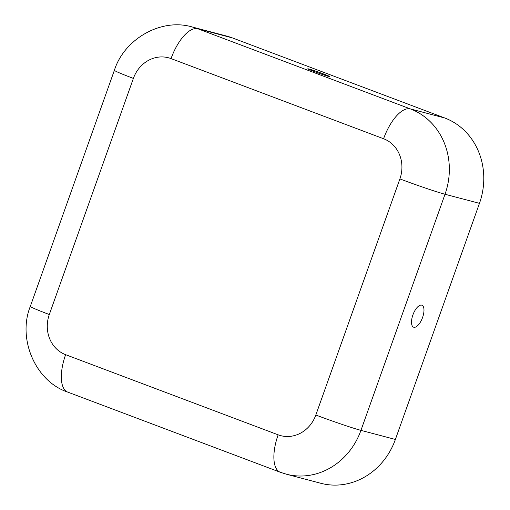 <?xml version="1.0" encoding="UTF-8"?>
<svg xmlns="http://www.w3.org/2000/svg" width="510" height="510" viewBox="0 0 510 510"><rect width="100%" height="100%" fill="white"/><g stroke="black" fill="none" stroke-linecap="round" stroke-linejoin="round"><path stroke-width="0.76" d="M278.154 434.826A31.849 28.815 -75.2 0 0 315.824 415.019A35.834 1.415 19.6 0 0 360.946 430.363A67.683 61.232 -75.2 0 1 286.32 474.185L320.764 483.276A67.683 61.232 -75.2 0 0 395.384 439.454L479.464 203.343A67.683 61.232 -75.2 0 0 444.796 118.001L232.26 37.855A67.683 61.232 -75.2 0 0 226.848 36.127L192.404 27.036C161.339 17.614 124.21 38.983 114.387 70.284A35.834 1.415 -160.4 0 0 133.384 78.406L49.311 314.523A31.849 28.815 -75.2 0 0 65.618 354.679L278.154 434.826A35.834 15.198 110.7 0 0 280.277 472.254L67.741 392.107C35.311 381.378 17.295 338.659 30.313 306.395L114.387 70.284M308.901 68.984A11.743 0.465 19.6 0 0 307.785 68.805A11.743 0.465 19.6 0 0 318.699 73.172A11.743 0.465 19.6 0 0 329.913 76.685A11.743 0.465 19.6 0 0 321.51 73.204A11.743 0.465 19.6 0 0 308.901 68.984M421.681 305.146A11.743 4.985 110.7 0 0 420.744 305.101A11.743 4.985 110.7 0 0 413.087 314.428A11.743 4.985 110.7 0 0 412.647 326.508A11.743 4.985 110.7 0 0 422 318.973A11.743 4.985 110.7 0 0 421.681 305.146M315.824 415.019L399.897 178.908A31.849 28.815 -75.2 0 0 383.584 138.745A35.834 15.198 -69.3 0 1 410.359 108.91L197.823 28.764L232.26 37.855M383.584 138.745L171.048 58.599A35.834 15.198 -69.3 0 1 197.823 28.764A67.683 61.232 -75.2 0 0 192.404 27.036M399.897 178.908A35.834 1.415 19.6 0 0 445.02 194.253A67.683 61.232 -75.2 0 0 410.359 108.91L444.796 118.001M395.384 439.454L360.946 430.363L445.02 194.253L479.464 203.343M65.618 354.679A35.834 15.198 110.7 0 0 67.741 392.107M171.048 58.599A31.849 28.815 -75.2 0 0 133.384 78.406M49.311 314.523A35.834 1.415 -160.4 0 1 30.313 306.395M286.32 474.185L280.277 472.254"/></g></svg>
